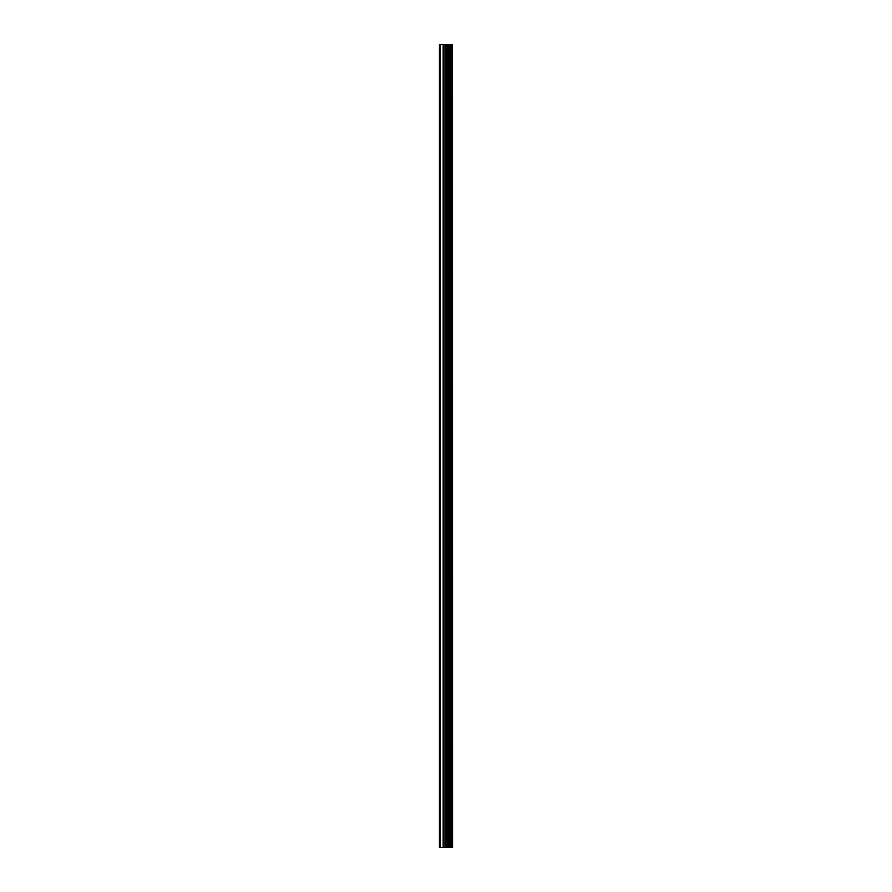 <?xml version="1.0" encoding="UTF-8"?>
<svg xmlns="http://www.w3.org/2000/svg" width="892" height="892" viewBox="0 0 892 892"><rect width="100%" height="100%" fill="white"/><g stroke="black" fill="none" stroke-linecap="round" stroke-linejoin="round"><path stroke-width="1.34" d="M452.467 44.6L452.545 847.4L452.467 44.6L439.455 44.6L439.455 847.4L440.302 847.4L440.302 44.6M440.302 847.4L452.467 847.4M448.219 847.4L448.219 44.6M452.311 847.4L452.311 44.6M451.162 847.4L451.162 44.6M450.917 847.4L450.917 44.6M449.501 847.4L449.501 44.6M449.256 847.4L449.256 44.6M448.163 847.4L448.163 44.6M447.528 847.4L447.528 44.6M446.937 847.4L446.937 44.6M446.145 847.4L446.145 44.6M445.543 847.4L445.543 44.6M444.049 847.4L444.049 44.6M443.157 847.4L443.157 44.6"/></g></svg>
